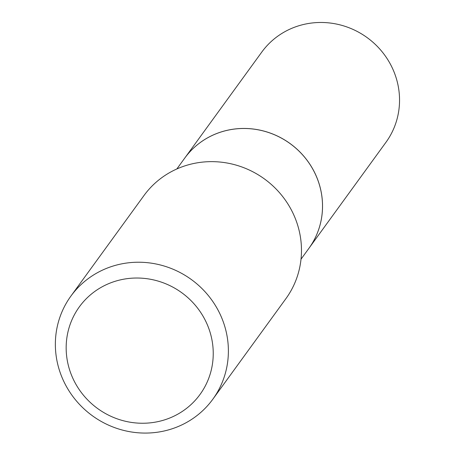 <?xml version="1.0" encoding="UTF-8"?>
<svg xmlns="http://www.w3.org/2000/svg" width="455" height="455" viewBox="0 0 455 455"><rect width="100%" height="100%" fill="white"/><g stroke="black" fill="none" stroke-linecap="round" stroke-linejoin="round"><path stroke-width="0.68" d="M385.937 142.33A76.747 73.665 -144 0 0 389.73 62.966A76.747 73.665 -144 0 0 261.762 52.103L184.758 158.073A76.747 73.665 -144 0 0 184.747 158.09A76.747 73.665 -144 0 1 312.721 168.942A76.747 73.665 -144 0 1 308.928 248.305A76.747 73.665 -144 0 0 308.928 248.305L385.937 142.33M301.011 259.202L308.911 248.333A76.747 73.665 -144 0 0 302.802 155.104A76.747 73.665 -144 0 0 209.545 136.784A76.747 73.665 -144 0 0 184.736 158.101L176.841 168.97M175.92 415.176A74.557 71.566 -144 0 0 203.704 317.363A74.557 71.566 -144 0 0 103.484 286.093A74.557 71.566 -144 0 0 75.701 383.906A74.557 71.566 -144 0 0 175.92 415.176M184.485 423.582A87.718 84.192 -144 0 0 212.832 399.211A87.718 84.192 -144 0 0 205.853 292.656A87.718 84.192 -144 0 0 99.264 271.72A87.718 84.192 -144 0 0 70.912 296.086A87.718 84.192 -144 0 0 77.89 402.641A87.718 84.192 -144 0 0 184.485 423.582M212.832 399.211L285.922 298.634A87.718 84.192 -144 0 0 278.943 192.073A87.718 84.192 -144 0 0 172.348 171.137A87.718 84.192 -144 0 0 144.002 195.502L70.912 296.086"/></g></svg>
